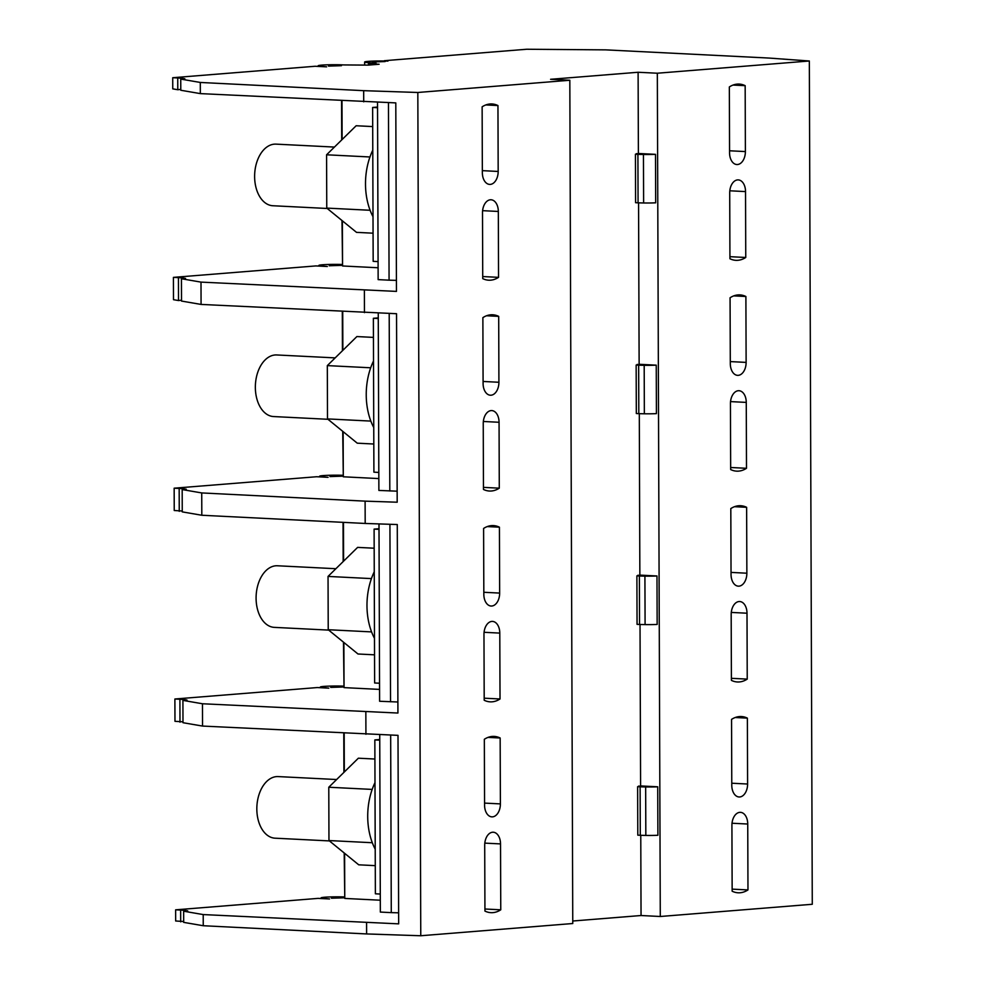 <?xml version="1.0" encoding="UTF-8"?>
<svg xmlns="http://www.w3.org/2000/svg" width="985" height="985" viewBox="0 0 985 985"><rect width="100%" height="100%" fill="white"/><g stroke="black" fill="none" stroke-linecap="round" stroke-linejoin="round"><path stroke-width="1.48" d="M343.605 686.126A15.415 0.997 -0.2 0 0 328.116 686.163A15.415 0.997 -0.2 0 0 320.334 687.062A15.415 0.997 -0.2 0 0 324.127 687.69L328.818 688.146L317.281 687.555L174.887 699.005L183.505 699.461L187.002 700.064L182.915 700.384L202.467 703.758L202.541 726.068L398.002 735.352L398.666 923.856L203.205 914.572L203.242 925.728L366.617 933.94L420.767 935.75L572.765 923.524L569.822 80.253L550.59 79.293L638.108 72.262L657.327 73.222L660.282 916.493L812.28 904.267L809.338 60.996L657.327 73.222M500.528 843.911L500.762 909.808A35.657 22.827 -87.1 0 1 490.936 912.664A35.657 22.827 -87.1 0 1 484.94 911.076L484.706 845.179A12.337 7.892 -87.1 0 1 493.239 832.226A12.337 7.892 -87.1 0 1 500.528 843.911L484.817 843.123M368.476 65.109L368.476 63.717L379.114 64.247L368.242 65.121L343.913 64.936A15.415 0.997 -0.2 0 0 327.315 64.825A15.415 0.997 -0.2 0 0 318.167 65.761A15.415 0.997 -0.2 0 0 321.947 66.401L326.651 66.845L315.114 66.266L172.72 77.716L181.326 78.16L184.835 78.763L180.748 79.095L200.3 82.457L363.674 90.669L417.825 92.479L420.767 935.75M500.158 737.999A35.657 22.827 -87.1 0 0 494.15 736.411A35.657 22.827 -87.1 0 0 484.337 739.279L484.571 805.176A12.337 7.892 -87.1 0 0 491.86 816.861A12.337 7.892 -87.1 0 0 500.392 803.895L500.158 737.999L488.018 737.396M372.17 789.416L328.781 787.237L328.965 840.55L372.318 842.729M380.284 894.048L375.371 893.801L375.1 816.861L374.842 739.92L379.742 739.526M380.308 900.216L344.762 898.431L344.602 853.305M344.319 771.981L344.184 733.185M344.762 897.261L344.196 852.961M343.913 772.388L343.777 733.16M182.988 721.833L174.973 721.316L174.887 699.005M202.541 726.068L182.988 722.707L182.915 700.384M330.689 687.407L343.654 686.976L330.689 687.407M202.467 703.758L397.928 713.041L397.275 524.537L365.189 523.454L365.103 501.143L397.189 502.215L396.536 313.71L201.075 304.427L181.523 301.065L181.474 289.91L181.437 278.755L201.002 282.116L396.462 291.4L395.798 102.896L200.337 93.612L180.784 90.251L180.748 79.095M378.991 523.921L379.607 701.258L397.891 701.997M343.876 642.479L344.024 687.616L379.57 689.401M343.457 642.146L344.024 686.446M390.663 735.105L391.279 912.627L398.629 912.812M344.344 896.941A15.415 0.997 -0.2 0 0 328.855 896.99A15.415 0.997 -0.2 0 0 321.073 897.877A15.415 0.997 -0.2 0 0 324.853 898.517L329.556 898.96L318.02 898.382L175.625 909.832L184.232 910.275L187.741 910.879L183.653 911.211L203.205 914.572M379.73 734.736L380.345 912.073L391.279 912.627M331.416 898.221L344.393 897.791L331.416 898.221M374.842 739.92L379.742 740.166M572.753 921.012L641.05 915.521L660.282 916.493M203.242 925.728L183.69 922.366L183.653 911.211M183.69 921.504L175.662 920.987L175.625 909.832M746.864 573.208L746.63 507.312A35.657 22.827 92.9 0 0 740.621 505.724A35.657 22.827 92.9 0 0 730.808 508.58L731.042 574.477A12.337 7.892 92.9 0 0 738.331 586.161A12.337 7.892 92.9 0 0 746.864 573.208L731.03 572.408M747.233 679.108A35.657 22.827 92.9 0 1 737.42 681.977A35.657 22.827 92.9 0 1 731.412 680.376L731.178 614.492A12.337 7.892 92.9 0 1 739.71 601.527A12.337 7.892 92.9 0 1 746.999 613.212L747.233 679.108L731.399 678.32M637.886 575.72L639.856 575.117L639.302 413.663M639.856 575.117L656.983 575.966A13.495 0.862 179.8 0 1 644.916 576.126A28.91 1.859 179.8 0 1 639.376 575.991L636.889 575.868L640.25 575.388L637.886 575.265M636.889 575.868L637.061 624.342L639.548 624.465A28.91 1.859 179.8 0 0 645.089 624.601A13.495 0.862 179.8 0 0 657.155 624.441L656.983 575.966M638.625 786.547L640.595 785.932L640.028 624.478M639.548 624.465L639.376 575.991M499.42 527.184A35.657 22.827 -87.1 0 0 493.423 525.596A35.657 22.827 -87.1 0 0 483.598 528.452L483.832 594.349A12.337 7.892 -87.1 0 0 491.121 606.034A12.337 7.892 -87.1 0 0 499.654 593.081L499.42 527.184L487.279 526.581M499.789 633.096L500.023 698.981A35.657 22.827 -87.1 0 1 490.21 701.849A35.657 22.827 -87.1 0 1 484.201 700.261L483.967 634.365A12.337 7.892 -87.1 0 1 492.5 621.412A12.337 7.892 -87.1 0 1 499.789 633.096L484.078 632.296M365.927 734.281L365.841 711.958M379.545 683.233L374.632 682.987L374.103 529.105L379.016 528.711M343.593 561.154L343.457 522.37M343.174 561.561L343.039 522.346M182.25 511.018L174.234 510.501L174.16 488.191L182.767 488.634L186.263 489.237L182.176 489.57L201.728 492.931L365.103 501.143M365.189 523.454L201.814 515.254L182.25 511.88L182.176 489.57M389.925 524.291L390.552 701.8M179.91 699.867L179.984 722.19M183.505 700.347L183.505 699.461M500.023 698.981L484.189 698.193M374.103 529.105L379.016 529.351M329.95 476.592L342.915 476.161L329.95 476.592M342.879 475.299A15.415 0.997 -0.2 0 0 327.377 475.349A15.415 0.997 -0.2 0 0 319.596 476.235A15.415 0.997 -0.2 0 0 323.388 476.875L328.079 477.319L316.542 476.74L174.16 488.191M378.252 313.107L378.88 490.431L397.152 491.183M343.137 431.664L343.297 476.789L378.831 478.587M342.718 431.331L343.285 475.632M178.433 278.238L178.519 300.548L173.495 299.686L173.422 277.376L182.028 277.819L185.525 278.423L181.437 278.755M181.511 300.203L178.519 300.548M342.435 350.746L342.3 311.531M369.375 63.643L369.375 62.892L370.619 62.781A15.415 0.997 179.8 0 1 364.635 62.018A15.415 0.997 179.8 0 1 372.441 61.132A15.415 0.997 179.8 0 1 387.955 61.095L384.335 60.996M385.123 61.562L372.158 61.993L385.123 61.562M328.51 66.118L341.487 65.675L328.51 66.118M417.825 92.479L569.822 80.253M384.335 60.701L526.716 49.25L605.726 49.866L769.1 58.066L809.338 60.996M368.476 63.717L376.036 63.225L369.375 62.892M342.558 264.817L341.98 220.505M341.709 139.932L341.561 100.716M172.72 77.716L172.757 88.872L177.78 89.733L177.743 78.578M181.338 79.046L181.326 78.16M180.784 89.389L177.78 89.733M378.08 261.591L373.167 261.345L372.625 107.463L377.538 107.069M378.105 267.76L342.558 265.975L342.398 220.849M342.115 139.525L341.98 100.729M388.459 102.649L389.075 280.171L396.413 280.368M389.075 280.171L378.142 279.617L377.526 102.28M342.14 264.485A15.415 0.997 -0.2 0 0 326.638 264.534A15.415 0.997 -0.2 0 0 318.857 265.421A15.415 0.997 -0.2 0 0 322.649 266.061L327.34 266.504L315.803 265.925L173.422 277.376M329.212 265.778L342.177 265.334L329.212 265.778M372.625 107.463L377.538 107.71M378.819 472.418L373.906 472.172L373.364 318.29L378.277 317.896M342.854 350.34L342.718 311.543M389.198 313.464L389.814 490.986M499.063 422.269L499.284 488.166A35.657 22.827 -87.1 0 1 489.471 491.035A35.657 22.827 -87.1 0 1 483.463 489.446L483.241 423.55A12.337 7.892 -87.1 0 1 491.761 410.585A12.337 7.892 -87.1 0 1 499.063 422.269L483.339 421.481M498.693 316.37A35.657 22.827 -87.1 0 0 492.685 314.781A35.657 22.827 -87.1 0 0 482.872 317.638L483.093 383.534A12.337 7.892 -87.1 0 0 490.382 395.219A12.337 7.892 -87.1 0 0 498.915 382.266L498.693 316.37L486.553 315.754M637.147 364.906L639.13 364.29L638.563 202.848M639.13 364.29L656.244 365.152L656.416 413.626A13.495 0.862 179.8 0 1 644.35 413.786A28.91 1.859 179.8 0 1 638.809 413.651L636.322 413.515L636.15 365.053L639.511 364.573L637.147 364.45M656.244 365.152A13.495 0.862 179.8 0 1 644.19 365.312A28.91 1.859 179.8 0 1 638.649 365.176L636.15 365.053M638.809 413.651L638.649 365.176M746.495 468.294A35.657 22.827 92.9 0 1 736.682 471.15A35.657 22.827 92.9 0 1 730.673 469.562L730.439 403.665A12.337 7.892 92.9 0 1 738.972 390.713A12.337 7.892 92.9 0 1 746.261 402.397L746.495 468.294L730.673 467.493M746.125 362.394L745.891 296.497A35.657 22.827 92.9 0 0 739.895 294.897A35.657 22.827 92.9 0 0 730.07 297.765L730.304 363.662A12.337 7.892 92.9 0 0 737.593 375.347A12.337 7.892 92.9 0 0 746.125 362.394L730.291 361.594M745.891 296.497L733.763 295.882M364.45 312.639L364.376 290.329M201.002 282.116L201.075 304.427M201.728 492.931L201.814 515.254M182.767 489.52L182.767 488.634M179.172 489.052L179.245 511.363M499.284 488.166L483.463 487.378M373.364 318.29L378.277 318.537M373.512 360.99A53.966 34.549 92.9 0 0 366.235 394.85A53.966 34.549 92.9 0 0 373.746 427.527M370.692 367.787L327.315 365.607L356.878 336.562L373.426 337.399M373.808 444.013L357.26 443.176L327.5 418.908L327.315 365.607M327.956 419.29L273.584 416.556A30.843 19.737 -87.1 0 1 255.361 386.058A30.843 19.737 -87.1 0 1 275.024 354.982A30.843 19.737 -87.1 0 1 276.674 354.957L335.159 357.887M370.84 421.087L327.5 418.908M497.954 105.555A35.657 22.827 -87.1 0 0 491.946 103.967A35.657 22.827 -87.1 0 0 482.133 106.823L482.354 172.72A12.337 7.892 -87.1 0 0 489.656 184.404A12.337 7.892 -87.1 0 0 498.176 171.452L497.954 105.555L485.814 104.939M498.324 211.455L498.545 277.351A35.657 22.827 -87.1 0 1 488.732 280.208A35.657 22.827 -87.1 0 1 482.736 278.62L482.502 212.723A12.337 7.892 -87.1 0 1 491.035 199.77A12.337 7.892 -87.1 0 1 498.324 211.455L482.601 210.667M200.3 82.457L200.337 93.612M363.711 101.824L363.674 90.669M182.028 278.706L182.028 277.819M745.386 151.567L745.165 85.67A35.657 22.827 92.9 0 0 739.156 84.082A35.657 22.827 92.9 0 0 729.343 86.951L729.565 152.847A12.337 7.892 92.9 0 0 736.866 164.532A12.337 7.892 92.9 0 0 745.386 151.567L729.565 150.779M745.756 257.479A35.657 22.827 92.9 0 1 735.943 260.335A35.657 22.827 92.9 0 1 729.934 258.747L729.713 192.851A12.337 7.892 92.9 0 1 738.233 179.898A12.337 7.892 92.9 0 1 745.534 191.582L745.756 257.479L729.934 256.679M636.409 154.091L638.391 153.475L638.108 72.262M638.391 153.475L655.505 154.337A13.495 0.862 179.8 0 1 643.451 154.497A28.91 1.859 179.8 0 1 637.911 154.362L635.423 154.226L638.772 153.758L636.409 153.635M635.423 154.226L635.584 202.701L638.071 202.824A28.91 1.859 179.8 0 0 643.624 202.972A13.495 0.862 179.8 0 0 655.678 202.811L655.505 154.337M638.071 202.824L637.911 154.362M745.165 85.67L733.025 85.067M498.545 277.351L482.724 276.551M372.773 150.176A53.966 34.549 92.9 0 0 365.497 184.035A53.966 34.549 92.9 0 0 373.007 216.712M369.966 156.972L326.577 154.793L356.151 125.748L372.699 126.585M373.069 233.186L356.521 232.361L326.761 208.094L326.577 154.793M327.229 208.475L272.845 205.742A30.843 19.737 -87.1 0 1 254.635 175.231A30.843 19.737 -87.1 0 1 274.286 144.167A30.843 19.737 -87.1 0 1 275.948 144.13L334.432 147.073M370.114 210.273L326.761 208.094M374.251 571.805A53.966 34.549 92.9 0 0 366.974 605.677A53.966 34.549 92.9 0 0 374.485 638.342M371.431 578.601L328.042 576.422L357.617 547.389L374.165 548.214M374.534 654.828L357.986 653.991L328.227 629.723L328.042 576.422M328.694 630.104L274.322 627.371A30.843 19.737 -87.1 0 1 256.1 596.873A30.843 19.737 -87.1 0 1 275.763 565.796A30.843 19.737 -87.1 0 1 277.413 565.772L335.897 568.714M371.579 631.902L328.227 629.723M746.63 507.312L734.49 506.696M747.603 784.023L747.369 718.127A35.657 22.827 92.9 0 0 741.36 716.538A35.657 22.827 92.9 0 0 731.547 719.395L731.781 785.291A12.337 7.892 92.9 0 0 739.07 796.976A12.337 7.892 92.9 0 0 747.603 784.023L731.769 783.223M747.972 889.923A35.657 22.827 92.9 0 1 738.147 892.792A35.657 22.827 92.9 0 1 732.15 891.203L731.917 825.307A12.337 7.892 92.9 0 1 740.449 812.342A12.337 7.892 92.9 0 1 747.738 824.026L747.972 889.923L732.138 889.135M640.595 785.932L657.721 786.793L657.894 835.268A13.495 0.862 179.8 0 1 645.828 835.428A28.91 1.859 179.8 0 1 640.287 835.28L637.8 835.157L637.627 786.683L640.989 786.202L638.625 786.092M657.721 786.793A13.495 0.862 179.8 0 1 645.655 786.953A28.91 1.859 179.8 0 1 640.115 786.806L637.627 786.683M640.287 835.28L640.115 786.806M641.05 915.521L640.767 835.292M366.617 933.94L366.58 922.785M328.781 787.237L358.355 758.204L374.903 759.029M500.762 909.808L484.928 909.007M184.244 911.162L184.232 910.275M180.649 910.694L180.686 921.849M747.369 718.127L735.229 717.523M374.989 782.632A53.966 34.549 92.9 0 0 367.713 816.491A53.966 34.549 92.9 0 0 375.211 849.168M375.273 865.643L358.725 864.818L328.965 840.55M329.433 840.919L275.049 838.186A30.843 19.737 -87.1 0 1 256.839 807.688A30.843 19.737 -87.1 0 1 276.49 776.611A30.843 19.737 -87.1 0 1 278.152 776.586L336.636 779.529M645.089 624.601L644.916 576.126M499.654 593.081L483.82 592.28M644.35 413.786L644.19 365.312M746.261 402.397L730.55 401.609M498.915 382.266L483.093 381.466M643.624 202.972L643.451 154.497M745.534 191.582L729.811 190.794M498.176 171.452L482.354 170.651M746.999 613.212L731.289 612.424M645.828 835.428L645.655 786.953M500.392 803.895L484.558 803.107M747.738 824.026L732.015 823.238M321.073 898.529L321.073 897.877M320.334 687.715L320.334 687.062M319.596 476.9L319.596 476.235M364.647 64.936L364.635 62.018M318.167 66.414L318.167 65.761M318.857 266.073L318.857 265.421"/></g></svg>
